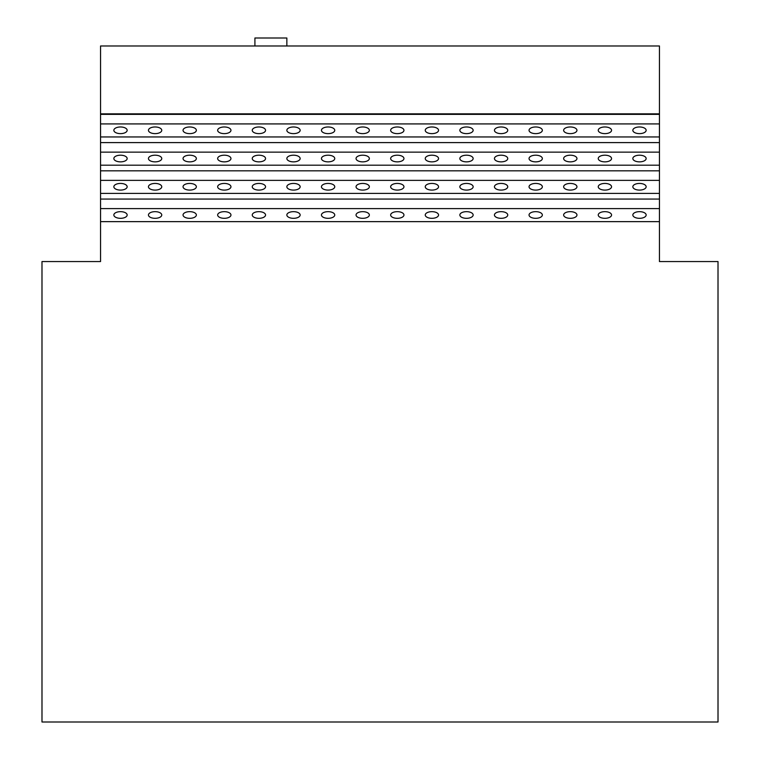 <?xml version="1.0" encoding="UTF-8"?>
<svg xmlns="http://www.w3.org/2000/svg" width="760" height="760" viewBox="0 0 760 760"><rect width="100%" height="100%" fill="white"/><g stroke="black" fill="none" stroke-linecap="round" stroke-linejoin="round"><path stroke-width="1.14" d="M254.913 45.98L254.913 38L286.852 38L286.852 45.98M639.492 126.977A6.65 3.325 0 0 0 632.842 130.302A6.65 3.325 0 0 0 639.492 133.627A6.65 3.325 0 0 0 646.152 130.302A6.65 3.325 0 0 0 639.492 126.977M604.894 126.977A6.65 3.325 0 0 0 598.244 130.302A6.65 3.325 0 0 0 604.894 133.627A6.65 3.325 0 0 0 611.553 130.302A6.65 3.325 0 0 0 604.894 126.977M570.294 126.977A6.65 3.325 0 0 0 563.644 130.302A6.65 3.325 0 0 0 570.294 133.627A6.65 3.325 0 0 0 576.954 130.302A6.65 3.325 0 0 0 570.294 126.977M535.695 126.977A6.65 3.325 0 0 0 529.045 130.302A6.65 3.325 0 0 0 535.695 133.627A6.65 3.325 0 0 0 542.346 130.302A6.65 3.325 0 0 0 535.695 126.977M501.096 126.977A6.65 3.325 0 0 0 494.447 130.302A6.65 3.325 0 0 0 501.096 133.627A6.65 3.325 0 0 0 507.747 130.302A6.65 3.325 0 0 0 501.096 126.977M466.498 126.977A6.65 3.325 0 0 0 459.847 130.302A6.65 3.325 0 0 0 466.498 133.627A6.65 3.325 0 0 0 473.147 130.302A6.65 3.325 0 0 0 466.498 126.977M431.898 126.977A6.65 3.325 0 0 0 425.248 130.302A6.65 3.325 0 0 0 431.898 133.627A6.65 3.325 0 0 0 438.548 130.302A6.65 3.325 0 0 0 431.898 126.977M397.299 126.977A6.65 3.325 0 0 0 390.649 130.302A6.65 3.325 0 0 0 397.299 133.627A6.65 3.325 0 0 0 403.949 130.302A6.65 3.325 0 0 0 397.299 126.977M362.7 126.977A6.65 3.325 0 0 0 356.05 130.302A6.65 3.325 0 0 0 362.7 133.627A6.65 3.325 0 0 0 369.351 130.302A6.65 3.325 0 0 0 362.7 126.977M328.101 126.977A6.65 3.325 0 0 0 321.452 130.302A6.65 3.325 0 0 0 328.101 133.627A6.65 3.325 0 0 0 334.751 130.302A6.65 3.325 0 0 0 328.101 126.977M293.502 126.977A6.65 3.325 0 0 0 286.852 130.302A6.65 3.325 0 0 0 293.502 133.627A6.65 3.325 0 0 0 300.152 130.302A6.65 3.325 0 0 0 293.502 126.977M258.903 126.977A6.65 3.325 0 0 0 252.253 130.302A6.65 3.325 0 0 0 258.903 133.627A6.65 3.325 0 0 0 265.553 130.302A6.65 3.325 0 0 0 258.903 126.977M224.304 126.977A6.65 3.325 0 0 0 217.655 130.302A6.65 3.325 0 0 0 224.304 133.627A6.65 3.325 0 0 0 230.954 130.302A6.65 3.325 0 0 0 224.304 126.977M189.706 126.977A6.65 3.325 0 0 0 183.046 130.302A6.65 3.325 0 0 0 189.706 133.627A6.65 3.325 0 0 0 196.355 130.302A6.65 3.325 0 0 0 189.706 126.977M155.107 126.977A6.65 3.325 0 0 0 148.447 130.302A6.65 3.325 0 0 0 155.107 133.627A6.65 3.325 0 0 0 161.756 130.302A6.65 3.325 0 0 0 155.107 126.977M120.507 126.977A6.65 3.325 0 0 0 113.848 130.302A6.65 3.325 0 0 0 120.507 133.627A6.65 3.325 0 0 0 127.157 130.302A6.65 3.325 0 0 0 120.507 126.977M639.492 155.202A6.65 3.325 0 0 0 632.842 158.526A6.65 3.325 0 0 0 639.492 161.861A6.65 3.325 0 0 0 646.152 158.526A6.65 3.325 0 0 0 639.492 155.202M604.894 155.202A6.65 3.325 0 0 0 598.244 158.526A6.65 3.325 0 0 0 604.894 161.861A6.65 3.325 0 0 0 611.553 158.526A6.65 3.325 0 0 0 604.894 155.202M570.294 155.202A6.65 3.325 0 0 0 563.644 158.526A6.65 3.325 0 0 0 570.294 161.861A6.65 3.325 0 0 0 576.954 158.526A6.65 3.325 0 0 0 570.294 155.202M535.695 155.202A6.65 3.325 0 0 0 529.045 158.526A6.65 3.325 0 0 0 535.695 161.861A6.65 3.325 0 0 0 542.346 158.526A6.65 3.325 0 0 0 535.695 155.202M501.096 155.202A6.65 3.325 0 0 0 494.447 158.526A6.65 3.325 0 0 0 501.096 161.861A6.65 3.325 0 0 0 507.747 158.526A6.65 3.325 0 0 0 501.096 155.202M466.498 155.202A6.65 3.325 0 0 0 459.847 158.526A6.65 3.325 0 0 0 466.498 161.861A6.65 3.325 0 0 0 473.147 158.526A6.65 3.325 0 0 0 466.498 155.202M431.898 155.202A6.65 3.325 0 0 0 425.248 158.526A6.65 3.325 0 0 0 431.898 161.861A6.65 3.325 0 0 0 438.548 158.526A6.65 3.325 0 0 0 431.898 155.202M397.299 155.202A6.65 3.325 0 0 0 390.649 158.526A6.65 3.325 0 0 0 397.299 161.861A6.65 3.325 0 0 0 403.949 158.526A6.65 3.325 0 0 0 397.299 155.202M362.7 155.202A6.65 3.325 0 0 0 356.05 158.526A6.65 3.325 0 0 0 362.7 161.861A6.65 3.325 0 0 0 369.351 158.526A6.65 3.325 0 0 0 362.7 155.202M328.101 155.202A6.65 3.325 0 0 0 321.452 158.526A6.65 3.325 0 0 0 328.101 161.861A6.65 3.325 0 0 0 334.751 158.526A6.65 3.325 0 0 0 328.101 155.202M293.502 155.202A6.65 3.325 0 0 0 286.852 158.526A6.65 3.325 0 0 0 293.502 161.861A6.65 3.325 0 0 0 300.152 158.526A6.65 3.325 0 0 0 293.502 155.202M258.903 155.202A6.65 3.325 0 0 0 252.253 158.526A6.65 3.325 0 0 0 258.903 161.861A6.65 3.325 0 0 0 265.553 158.526A6.65 3.325 0 0 0 258.903 155.202M224.304 155.202A6.65 3.325 0 0 0 217.655 158.526A6.65 3.325 0 0 0 224.304 161.861A6.65 3.325 0 0 0 230.954 158.526A6.65 3.325 0 0 0 224.304 155.202M189.706 155.202A6.65 3.325 0 0 0 183.046 158.526A6.65 3.325 0 0 0 189.706 161.861A6.65 3.325 0 0 0 196.355 158.526A6.65 3.325 0 0 0 189.706 155.202M155.107 155.202A6.65 3.325 0 0 0 148.447 158.526A6.65 3.325 0 0 0 155.107 161.861A6.65 3.325 0 0 0 161.756 158.526A6.65 3.325 0 0 0 155.107 155.202M120.507 155.202A6.65 3.325 0 0 0 113.848 158.526A6.65 3.325 0 0 0 120.507 161.861A6.65 3.325 0 0 0 127.157 158.526A6.65 3.325 0 0 0 120.507 155.202M639.492 183.435A6.65 3.325 0 0 0 632.842 186.761A6.65 3.325 0 0 0 639.492 190.085A6.65 3.325 0 0 0 646.152 186.761A6.65 3.325 0 0 0 639.492 183.435M604.894 183.435A6.65 3.325 0 0 0 598.244 186.761A6.65 3.325 0 0 0 604.894 190.085A6.65 3.325 0 0 0 611.553 186.761A6.65 3.325 0 0 0 604.894 183.435M570.294 183.435A6.65 3.325 0 0 0 563.644 186.761A6.65 3.325 0 0 0 570.294 190.085A6.65 3.325 0 0 0 576.954 186.761A6.65 3.325 0 0 0 570.294 183.435M535.695 183.435A6.65 3.325 0 0 0 529.045 186.761A6.65 3.325 0 0 0 535.695 190.085A6.65 3.325 0 0 0 542.346 186.761A6.65 3.325 0 0 0 535.695 183.435M501.096 183.435A6.65 3.325 0 0 0 494.447 186.761A6.65 3.325 0 0 0 501.096 190.085A6.65 3.325 0 0 0 507.747 186.761A6.65 3.325 0 0 0 501.096 183.435M466.498 183.435A6.65 3.325 0 0 0 459.847 186.761A6.65 3.325 0 0 0 466.498 190.085A6.65 3.325 0 0 0 473.147 186.761A6.65 3.325 0 0 0 466.498 183.435M431.898 183.435A6.65 3.325 0 0 0 425.248 186.761A6.65 3.325 0 0 0 431.898 190.085A6.65 3.325 0 0 0 438.548 186.761A6.65 3.325 0 0 0 431.898 183.435M397.299 183.435A6.65 3.325 0 0 0 390.649 186.761A6.65 3.325 0 0 0 397.299 190.085A6.65 3.325 0 0 0 403.949 186.761A6.65 3.325 0 0 0 397.299 183.435M362.7 183.435A6.65 3.325 0 0 0 356.05 186.761A6.65 3.325 0 0 0 362.7 190.085A6.65 3.325 0 0 0 369.351 186.761A6.65 3.325 0 0 0 362.7 183.435M328.101 183.435A6.65 3.325 0 0 0 321.452 186.761A6.65 3.325 0 0 0 328.101 190.085A6.65 3.325 0 0 0 334.751 186.761A6.65 3.325 0 0 0 328.101 183.435M293.502 183.435A6.65 3.325 0 0 0 286.852 186.761A6.65 3.325 0 0 0 293.502 190.085A6.65 3.325 0 0 0 300.152 186.761A6.65 3.325 0 0 0 293.502 183.435M258.903 183.435A6.65 3.325 0 0 0 252.253 186.761A6.65 3.325 0 0 0 258.903 190.085A6.65 3.325 0 0 0 265.553 186.761A6.65 3.325 0 0 0 258.903 183.435M224.304 183.435A6.65 3.325 0 0 0 217.655 186.761A6.65 3.325 0 0 0 224.304 190.085A6.65 3.325 0 0 0 230.954 186.761A6.65 3.325 0 0 0 224.304 183.435M189.706 183.435A6.65 3.325 0 0 0 183.046 186.761A6.65 3.325 0 0 0 189.706 190.085A6.65 3.325 0 0 0 196.355 186.761A6.65 3.325 0 0 0 189.706 183.435M155.107 183.435A6.65 3.325 0 0 0 148.447 186.761A6.65 3.325 0 0 0 155.107 190.085A6.65 3.325 0 0 0 161.756 186.761A6.65 3.325 0 0 0 155.107 183.435M120.507 183.435A6.65 3.325 0 0 0 113.848 186.761A6.65 3.325 0 0 0 120.507 190.085A6.65 3.325 0 0 0 127.157 186.761A6.65 3.325 0 0 0 120.507 183.435M639.492 211.66A6.65 3.325 0 0 0 632.842 214.985A6.65 3.325 0 0 0 639.492 218.32A6.65 3.325 0 0 0 646.152 214.985A6.65 3.325 0 0 0 639.492 211.66M604.894 211.66A6.65 3.325 0 0 0 598.244 214.985A6.65 3.325 0 0 0 604.894 218.32A6.65 3.325 0 0 0 611.553 214.985A6.65 3.325 0 0 0 604.894 211.66M570.294 211.66A6.65 3.325 0 0 0 563.644 214.985A6.65 3.325 0 0 0 570.294 218.32A6.65 3.325 0 0 0 576.954 214.985A6.65 3.325 0 0 0 570.294 211.66M535.695 211.66A6.65 3.325 0 0 0 529.045 214.985A6.65 3.325 0 0 0 535.695 218.32A6.65 3.325 0 0 0 542.346 214.985A6.65 3.325 0 0 0 535.695 211.66M501.096 211.66A6.65 3.325 0 0 0 494.447 214.985A6.65 3.325 0 0 0 501.096 218.32A6.65 3.325 0 0 0 507.747 214.985A6.65 3.325 0 0 0 501.096 211.66M466.498 211.66A6.65 3.325 0 0 0 459.847 214.985A6.65 3.325 0 0 0 466.498 218.32A6.65 3.325 0 0 0 473.147 214.985A6.65 3.325 0 0 0 466.498 211.66M431.898 211.66A6.65 3.325 0 0 0 425.248 214.985A6.65 3.325 0 0 0 431.898 218.32A6.65 3.325 0 0 0 438.548 214.985A6.65 3.325 0 0 0 431.898 211.66M397.299 211.66A6.65 3.325 0 0 0 390.649 214.985A6.65 3.325 0 0 0 397.299 218.32A6.65 3.325 0 0 0 403.949 214.985A6.65 3.325 0 0 0 397.299 211.66M362.7 211.66A6.65 3.325 0 0 0 356.05 214.985A6.65 3.325 0 0 0 362.7 218.32A6.65 3.325 0 0 0 369.351 214.985A6.65 3.325 0 0 0 362.7 211.66M328.101 211.66A6.65 3.325 0 0 0 321.452 214.985A6.65 3.325 0 0 0 328.101 218.32A6.65 3.325 0 0 0 334.751 214.985A6.65 3.325 0 0 0 328.101 211.66M293.502 211.66A6.65 3.325 0 0 0 286.852 214.985A6.65 3.325 0 0 0 293.502 218.32A6.65 3.325 0 0 0 300.152 214.985A6.65 3.325 0 0 0 293.502 211.66M258.903 211.66A6.65 3.325 0 0 0 252.253 214.985A6.65 3.325 0 0 0 258.903 218.32A6.65 3.325 0 0 0 265.553 214.985A6.65 3.325 0 0 0 258.903 211.66M224.304 211.66A6.65 3.325 0 0 0 217.655 214.985A6.65 3.325 0 0 0 224.304 218.32A6.65 3.325 0 0 0 230.954 214.985A6.65 3.325 0 0 0 224.304 211.66M189.706 211.66A6.65 3.325 0 0 0 183.046 214.985A6.65 3.325 0 0 0 189.706 218.32A6.65 3.325 0 0 0 196.355 214.985A6.65 3.325 0 0 0 189.706 211.66M155.107 211.66A6.65 3.325 0 0 0 148.447 214.985A6.65 3.325 0 0 0 155.107 218.32A6.65 3.325 0 0 0 161.756 214.985A6.65 3.325 0 0 0 155.107 211.66M120.507 211.66A6.65 3.325 0 0 0 113.848 214.985A6.65 3.325 0 0 0 120.507 218.32A6.65 3.325 0 0 0 127.157 214.985A6.65 3.325 0 0 0 120.507 211.66M659.452 45.98L100.548 45.98L100.548 114.37L659.452 114.37L659.452 45.98M659.452 165.186L100.548 165.186L100.548 170.829L659.452 170.829L659.452 114.37M659.452 136.952L100.548 136.952L100.548 142.605L659.452 142.605M100.548 113.848L659.452 113.848M659.452 221.644L100.548 221.644L100.548 261.563L41.99 261.563L41.99 722L718.01 722L718.01 261.563L659.452 261.563L659.452 170.829M100.548 221.644L100.548 193.41L659.452 193.41M100.548 199.063L659.452 199.063M100.548 193.41L100.548 170.829M100.548 165.186L100.548 142.605M100.548 136.952L100.548 114.37M100.548 208.601L659.452 208.601M100.548 123.918L659.452 123.918M100.548 152.142L659.452 152.142M100.548 180.376L659.452 180.376"/></g></svg>
